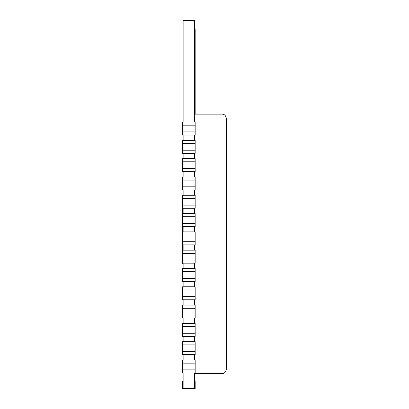 <?xml version="1.0" encoding="UTF-8"?>
<svg xmlns="http://www.w3.org/2000/svg" width="409" height="409" viewBox="0 0 409 409"><rect width="100%" height="100%" fill="white"/><g stroke="black" fill="none" stroke-linecap="round" stroke-linejoin="round"><path stroke-width="0.61" d="M194.664 122.061L194.664 20.45L183.135 20.45L183.135 122.061M183.135 135.031L183.135 140.364M183.135 153.334L183.135 158.666M183.135 171.637L183.135 176.974M183.135 189.945L183.135 195.277M183.135 208.247L183.135 213.58M183.135 226.55L183.135 231.883M183.135 244.858L183.135 250.19M183.135 263.161L183.135 268.493M183.135 281.464L183.135 286.796M183.135 299.766L183.135 305.099M183.135 318.074L183.135 323.407M183.135 336.377L183.135 341.709M183.135 354.68L183.135 360.012M183.135 372.982L183.135 387.972L195.17 387.972L195.17 388.55L182.629 388.55L182.629 387.972L183.135 387.972M194.664 372.982L194.664 387.972M194.664 354.68L194.664 360.012M194.664 336.377L194.664 341.709M194.664 318.074L194.664 323.407M194.664 299.766L194.664 305.099M194.664 281.464L194.664 286.796M194.664 263.161L194.664 268.493M194.664 244.858L194.664 250.19M194.664 226.55L194.664 231.883M194.664 208.247L194.664 213.58M194.664 189.945L194.664 195.277M194.664 171.637L194.664 176.974M194.664 153.334L194.664 158.666M194.664 135.031L194.664 140.364M194.664 381.49L195.17 381.49L195.17 387.972M182.629 372.982L195.17 372.982L195.17 360.012L182.629 360.012L182.629 372.982M182.629 363.146L195.17 363.146M182.629 369.848L195.17 369.848M182.629 354.68L195.17 354.68L195.17 341.709L182.629 341.709L182.629 354.68M182.629 344.843L195.17 344.843M182.629 351.546L195.17 351.546M182.629 336.377L195.17 336.377L195.17 323.407L182.629 323.407L182.629 336.377M182.629 326.54L195.17 326.54M182.629 333.243L195.17 333.243M182.629 318.074L195.17 318.074L195.17 305.099L182.629 305.099L182.629 318.074M182.629 308.238L195.17 308.238M182.629 314.935L195.17 314.935M182.629 299.766L195.17 299.766L195.17 286.796L182.629 286.796L182.629 299.766M182.629 289.93L195.17 289.93M182.629 296.632L195.17 296.632M182.629 281.464L195.17 281.464L195.17 268.493L182.629 268.493L182.629 281.464M182.629 271.627L195.17 271.627M182.629 278.33L195.17 278.33M182.629 263.161L195.17 263.161L195.17 250.19L182.629 250.19L182.629 263.304L183.135 263.304M182.629 253.324L195.17 253.324M182.629 260.027L195.17 260.027M182.629 244.858L195.17 244.858L195.17 231.883L182.629 231.883L182.629 250.19M182.629 235.017L195.17 235.017M182.629 241.719L195.17 241.719M182.629 226.55L195.17 226.55L195.17 213.58L182.629 213.58L182.629 231.883M182.629 216.714L195.17 216.714M182.629 223.416L195.17 223.416M182.629 208.247L195.17 208.247L195.17 195.277L182.629 195.277L182.629 213.58M182.629 198.411L195.17 198.411M182.629 205.113L195.17 205.113M182.629 189.945L195.17 189.945L195.17 176.974L182.629 176.974L182.629 189.945M182.629 180.108L195.17 180.108M182.629 186.811L195.17 186.811M182.629 171.637L195.17 171.637L195.17 158.666L182.629 158.666L182.629 171.637M182.629 161.8L195.17 161.8M182.629 168.503L195.17 168.503M182.629 153.334L195.17 153.334L195.17 140.364L182.629 140.364L182.629 153.334M182.629 143.498L195.17 143.498M182.629 150.2L195.17 150.2M182.629 135.031L195.17 135.031L195.17 122.061L182.629 122.061L182.629 135.031M182.629 125.195L195.17 125.195M182.629 131.897L195.17 131.897M183.135 381.49L182.629 381.49L182.629 387.972M194.664 114.131L222.046 114.131C224.342 114.065 225.783 115.507 226.371 118.457L226.371 369.235C225.783 372.19 224.342 373.632 222.046 373.56C224.342 373.632 225.783 372.19 226.371 369.235M194.664 29.095L195.17 29.095L195.17 114.131M194.664 89.632L195.17 89.632M194.664 373.56L222.046 373.56L222.046 114.131C224.342 114.065 225.783 115.507 226.371 118.457"/></g></svg>
